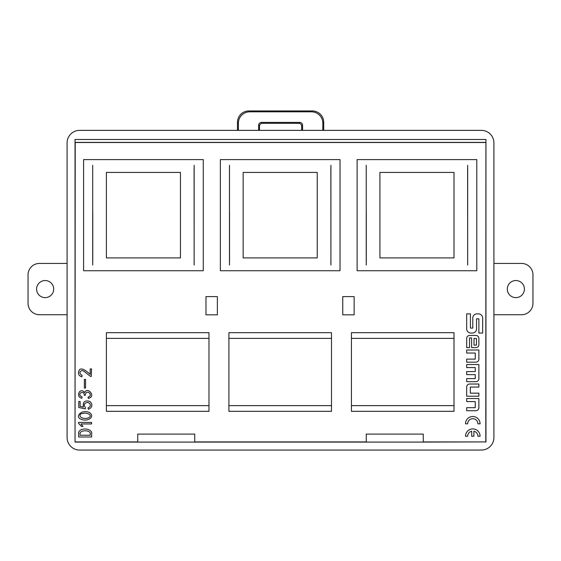 <?xml version="1.0" encoding="UTF-8"?>
<svg xmlns="http://www.w3.org/2000/svg" width="561" height="561" viewBox="0 0 561 561"><rect width="100%" height="100%" fill="white"/><g stroke="black" fill="none" stroke-linecap="round" stroke-linejoin="round"><path stroke-width="0.84" d="M493.911 263.432L521.555 263.432A11.395 11.395 0 0 1 532.95 274.834L532.95 303.326A11.395 11.395 0 0 1 521.555 314.721L493.911 314.721M524.402 289.076A8.548 8.548 0 0 1 511.583 296.481A8.548 8.548 0 0 1 511.583 281.678A8.548 8.548 0 0 1 524.402 289.076M67.089 314.721L39.445 314.721A11.395 11.395 0 0 1 28.05 303.326L28.05 274.834A11.395 11.395 0 0 1 39.445 263.432L67.089 263.432M36.598 289.076A8.548 8.548 0 0 1 49.417 281.678A8.548 8.548 0 0 1 49.417 296.481A8.548 8.548 0 0 1 36.598 289.076M84.36 388.023L84.36 379.404L85.574 379.404L85.574 388.023L84.36 388.023M80.132 401.48L80.132 406.318L83.379 407.076C82.719 402.433 84.36 400.435 88.301 401.094C91.177 400.989 94.55 407.005 88.372 409.271L87.993 407.903C92.951 405.638 88.961 401.879 86.934 402.574C84.01 403.31 83.505 404.986 85.419 407.602L85.272 408.892L78.771 407.454L78.771 401.48L80.132 401.48M91.548 422.433L91.548 423.948L81.114 423.948L83 426.444L81.562 426.444L78.54 423.345L78.54 422.433L91.548 422.433M466.675 353.044L466.675 349.987L478.877 349.987L478.877 359.18A3.001 3.001 0 0 1 475.875 362.182L466.675 362.182L466.675 359.124L475.244 359.124L475.244 353.044L466.675 353.044M466.675 367.588L466.675 364.531L478.877 364.531L478.877 378.661A3.001 3.001 0 0 1 475.875 381.662L466.675 381.662L466.675 378.605L475.244 378.605L475.244 374.629L466.675 374.629L466.675 371.571L475.244 371.571L475.244 367.588L466.675 367.588M470.441 313.858L466.675 313.858L466.675 328.809A4.264 4.264 0 0 0 470.931 333.073L472.285 333.073A4.264 4.264 0 0 0 476.548 328.809L476.548 318.823L478.891 318.823L478.891 333.073L482.656 333.073L482.656 318.115A4.264 4.264 0 0 0 478.393 313.851L477.039 313.851A4.264 4.264 0 0 0 472.783 318.115L472.783 328.108L470.441 328.108L470.441 313.858M466.675 401.592L466.675 398.534L478.877 398.534L478.877 407.728A3.001 3.001 0 0 1 475.875 410.729L466.675 410.729L466.675 407.672L475.244 407.672L475.244 401.592L466.675 401.592M423.26 441.914L485.784 441.914L485.91 142.389L75.09 142.389L75.041 139.493L75.041 442.089L75.216 142.515L485.784 142.515M366.277 441.914L194.723 441.914M137.74 441.914L75.216 441.914M478.877 384.019L469.683 384.019A3.001 3.001 0 0 0 466.675 387.02L466.675 396.213L478.877 396.213L478.877 393.156L470.307 393.156L470.307 387.076L478.877 387.076L478.877 384.019M475.875 335.443L469.676 335.443A3.001 3.001 0 0 0 466.675 338.444L466.675 347.631L469.515 347.631L469.515 337.939L471.612 337.939L471.612 347.631L475.875 347.631A3.001 3.001 0 0 0 478.877 344.629L478.877 338.444A3.001 3.001 0 0 0 475.875 335.443M477.895 423.814A5.105 5.105 0 0 0 472.79 418.709A5.105 5.105 0 0 0 467.685 423.814L465.497 423.814A7.293 7.293 0 0 1 472.79 416.521A7.293 7.293 0 0 1 480.083 423.814L477.895 423.814M471.696 436.213L471.696 431.227A5.105 5.105 0 0 0 467.685 436.213L465.497 436.213A7.293 7.293 0 0 1 472.79 428.92A7.293 7.293 0 0 1 480.083 436.213L477.895 436.213A5.105 5.105 0 0 0 473.884 431.227L473.884 436.213L471.696 436.213M78.694 436.991L78.694 434.417C76.983 426.921 93.414 427.482 91.618 434.417L91.618 436.991L78.694 436.991M81.149 419.284C74.311 416.858 81.682 408.78 89.655 412.63C95.482 417.23 87.299 421.97 81.149 419.284M88.07 397.069C93.996 395.617 86.212 388.1 85.272 395.33L84.29 395.33C84.185 389.187 75.868 394.292 82.095 396.915L81.871 398.282C75.118 396.908 80.083 386.452 84.739 392.686C86.913 386.136 96.878 396.29 88.294 398.429L88.07 397.069M82.095 375.435L81.871 376.866C79.627 376.059 78.491 374.804 78.463 373.086C78.743 371.634 78.75 363.886 90.181 374.376L90.181 368.928L91.548 368.928L91.24 376.564C89.557 376.564 82.986 369.257 81.562 370.709C79.199 371.95 79.374 373.528 82.095 375.435M485.784 441.914L423.26 442.089L423.26 434.109L366.277 434.109L366.277 442.089L423.26 442.089M75.041 442.089L366.277 442.089M75.041 139.493L485.959 139.493L485.959 442.089M485.959 139.493L485.91 142.389M481.38 130.369L79.62 130.369A12.545 12.538 45 0 0 67.089 142.908L67.089 437.531A12.545 12.538 135 0 0 79.62 450.062L481.38 450.062A12.545 12.538 45 0 0 493.911 437.531L493.911 142.908A12.545 12.538 -45 0 0 481.38 130.369M194.723 442.089L194.723 434.109L137.74 434.109L137.74 442.089M237.485 130.369L237.485 122.319A11.43 11.395 -135 0 1 248.867 110.938L312.323 110.938A11.43 11.395 -45 0 1 323.704 122.319L322.813 123.21L322.813 130.369M322.813 123.21A11.43 11.395 -45 0 0 311.432 111.828L312.323 110.938M248.867 110.938L249.764 111.828L311.432 111.828M249.764 111.828A11.43 11.395 -135 0 0 238.383 123.21L237.485 122.319M238.383 130.369L238.383 123.21M258.677 130.369A2.854 2.847 0 0 1 258.621 129.801L258.621 125.264A2.854 2.847 45 0 1 261.461 122.417L262.359 123.315A2.854 2.847 45 0 0 259.512 126.162L258.621 125.264M262.359 123.315L298.831 123.315L299.728 122.417L261.461 122.417M299.728 122.417A2.854 2.847 135 0 1 302.575 125.264L302.575 129.801A2.854 2.847 0 0 1 302.519 130.369M258.621 129.801L259.512 129.801L259.512 126.162M302.575 125.264L301.678 126.162A2.854 2.847 135 0 0 298.831 123.315M301.678 126.162L301.678 129.801L302.575 129.801M301.622 130.369A2.854 2.847 0 0 0 301.678 129.801M259.512 129.801A2.854 2.847 0 0 0 259.575 130.369M323.704 130.369L323.704 122.319M229.533 212.037L229.533 261.615M330.913 165.306L330.913 265.037L330.857 168.16M340.029 270.732L340.029 159.612L220.361 159.612L220.361 270.732L340.029 270.732M330.857 261.615L330.913 265.037M229.477 165.306L229.477 265.037M243.151 172.43L243.151 257.913L317.238 257.913L317.238 172.43L243.151 172.43M92.768 212.037L92.768 261.615M194.148 165.306L194.148 265.037L194.085 168.16M203.264 270.732L203.264 159.612L83.589 159.612L83.589 270.732L203.264 270.732M194.085 261.615L194.148 265.037M92.712 165.306L92.712 265.037M106.387 172.43L106.387 257.913L180.467 257.913L180.467 172.43L106.387 172.43M366.298 212.037L366.298 261.615M467.678 165.306L467.678 265.037L467.622 168.16M476.794 270.732L476.794 159.612L357.126 159.612L357.126 270.732L476.794 270.732M467.622 261.615L467.678 265.037M366.242 165.306L366.242 265.037M379.923 172.43L379.923 257.913L454.003 257.913L454.003 172.43L379.923 172.43M351.438 338.374L351.438 411.318L454.01 411.318L454.01 338.374L351.438 338.374L351.438 332.673L454.01 332.673L454.01 338.374M228.916 338.374L228.916 411.318L331.495 411.318L331.495 338.374L228.916 338.374L228.916 332.673L331.495 332.673L331.495 338.374M106.394 338.374L106.394 411.318L208.973 411.318L208.973 338.374L106.394 338.374L106.394 332.673L208.973 332.673L208.973 338.374M476.457 338.465L474.031 338.465L474.031 345.127L476.457 345.127L476.457 338.465M90.181 435.252L90.181 434.417C91.745 429.579 78.652 429.579 80.132 434.417L80.132 435.252L90.181 435.252M87.579 418.113C94.01 416.101 87.516 411.991 83.077 413.464C77.446 413.604 79.837 419.852 87.579 418.113M354.145 296.601L354.145 314.833L342.75 314.833L342.75 296.601L354.145 296.601M217.373 296.601L217.373 314.833L205.978 314.833L205.978 296.601L217.373 296.601M351.438 405.617L454.01 405.617M228.916 405.617L331.495 405.617M106.394 405.617L208.973 405.617"/></g></svg>
